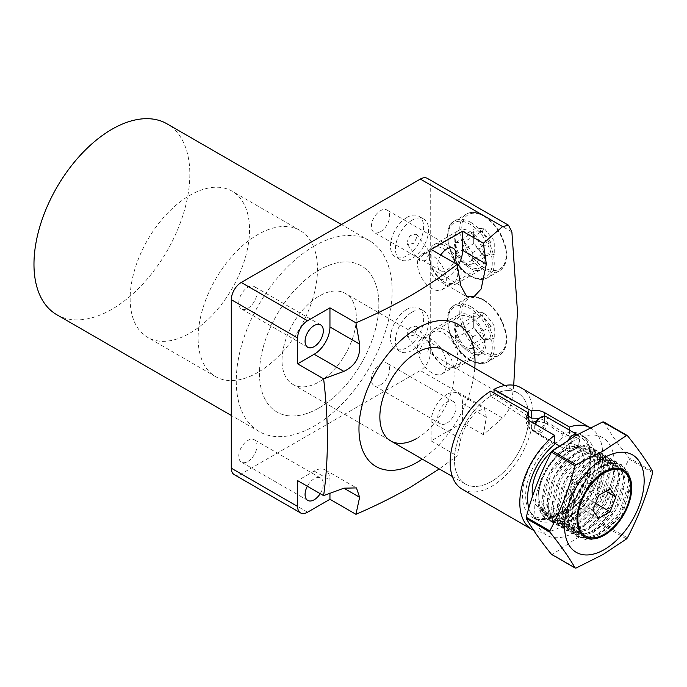 <?xml version="1.0" encoding="UTF-8"?>
<svg xmlns="http://www.w3.org/2000/svg" width="687" height="687" viewBox="0 0 687 687"><rect width="100%" height="100%" fill="white"/><g stroke="black" fill="none" stroke-linecap="round" stroke-linejoin="round"><path stroke-width="0.52" stroke-dasharray="3.44 2.58" d="M419.345 351.048L420.444 353.951L427.228 353.908L429.573 345.149L428.722 342.573L423.037 343.217L419.345 351.048M406.91 334.234L407.554 336.527L414.038 335.153L417.138 328.334L416.494 326.042L410.002 327.416L406.91 334.234M419.345 259.145L419.783 261.154L425.476 260.553L429.573 253.245L429.384 251.562L424.832 252.919L419.345 259.145M406.91 242.331L407.554 244.624L414.038 243.25L417.138 236.431L416.494 234.138L410.002 235.512L406.91 242.331M407.048 309.262A23.452 13.542 -60 0 1 418.769 308.102A23.452 13.542 -60 0 1 422.368 326.892A23.452 13.542 -60 0 1 407.048 347.562A23.452 13.542 -60 0 1 395.326 348.721A23.452 13.542 -60 0 1 391.727 329.932A23.452 13.542 -60 0 1 407.048 309.262M412.02 312.138A23.452 13.542 -60 0 1 423.75 310.979A23.452 13.542 -60 0 1 427.34 329.769A23.452 13.542 -60 0 1 412.02 350.43A23.452 13.542 -60 0 1 400.298 351.589A23.452 13.542 -60 0 1 396.7 332.8A23.452 13.542 -60 0 1 412.02 312.138M407.048 217.367A23.452 13.542 -60 0 1 418.769 216.199A23.452 13.542 -60 0 1 422.368 234.988A23.452 13.542 -60 0 1 407.048 255.658A23.452 13.542 -60 0 1 395.326 256.818A23.452 13.542 -60 0 1 391.727 238.028A23.452 13.542 -60 0 1 407.048 217.367M412.02 220.235A23.452 13.542 -60 0 1 423.75 219.076A23.452 13.542 -60 0 1 427.34 237.865A23.452 13.542 -60 0 1 412.02 258.527A23.452 13.542 -60 0 1 400.298 259.686A23.452 13.542 -60 0 1 396.7 240.897A23.452 13.542 -60 0 1 412.02 220.235M189.835 333.195A84.415 48.734 120 0 0 244.984 258.81A84.415 48.734 120 0 0 232.043 191.166A84.415 48.734 120 0 0 189.835 195.348A84.415 48.734 120 0 0 134.686 269.733A84.415 48.734 120 0 0 147.628 337.377A84.415 48.734 120 0 0 189.835 333.195M319.172 407.863A84.415 48.734 120 0 0 374.312 333.478A84.415 48.734 120 0 0 361.379 265.835A84.415 48.734 120 0 0 319.172 270.017A84.415 48.734 120 0 0 264.023 344.402A84.415 48.734 120 0 0 276.964 412.045A84.415 48.734 120 0 0 319.172 407.863A84.415 48.734 -60 0 1 276.964 412.045A84.415 48.734 -60 0 1 264.023 344.402A84.415 48.734 -60 0 1 319.172 270.017A84.415 48.734 -60 0 1 361.379 265.835A84.415 48.734 -60 0 1 374.312 333.478A84.415 48.734 -60 0 1 319.172 407.863M416.992 438.306A52.53 30.322 120 0 0 451.307 392.019A52.53 30.322 120 0 0 443.261 349.932L345.432 293.452A52.53 30.322 -60 0 1 353.479 335.539A52.53 30.322 -60 0 1 319.172 381.826A52.53 30.322 -60 0 1 292.902 384.428A52.53 30.322 -60 0 1 284.856 342.341A52.53 30.322 -60 0 1 319.172 296.054A52.53 30.322 -60 0 1 345.432 293.452A52.53 30.322 -60 0 1 353.479 335.539A52.53 30.322 -60 0 1 319.172 381.826A52.53 30.322 -60 0 1 292.902 384.428A52.53 30.322 -60 0 1 284.856 342.341A52.53 30.322 -60 0 1 319.172 296.054A52.53 30.322 -60 0 1 345.432 293.452L443.261 349.932M513.739 385.252L511.884 400.427C510.527 407.348 507.427 413.213 502.583 418.031L483.365 434.699L486.344 417.275L484.524 408.688L476.52 411.599C468.86 419.276 463.613 428.37 460.771 438.881L457.095 455.91L439.268 468.929M446.842 394.467A22.276 12.864 120 0 0 431.093 421.749L431.093 440.891L462.591 422.703L462.591 403.561A22.276 12.864 120 0 0 457.98 393.359A22.276 12.864 120 0 0 446.842 394.467M314.191 246.083A110.212 63.633 120 0 0 242.193 343.199A110.212 63.633 120 0 0 259.085 431.513A110.212 63.633 120 0 0 314.191 426.06A110.212 63.633 120 0 0 386.188 328.936A110.212 63.633 120 0 0 369.297 240.622A110.212 63.633 120 0 0 314.191 246.083M56.798 314.723A110.212 63.633 120 0 0 111.904 309.27A110.212 63.633 120 0 0 183.901 212.146A110.212 63.633 120 0 0 167.01 123.832M247.87 308.308A12.898 7.445 120 0 0 256.294 296.939A12.898 7.445 120 0 0 254.319 286.608A12.898 7.445 120 0 0 247.87 287.243A12.898 7.445 120 0 0 239.445 298.613A12.898 7.445 120 0 0 241.42 308.944A12.898 7.445 120 0 0 247.87 308.308M380.521 231.725A12.898 7.445 120 0 0 388.945 220.355A12.898 7.445 120 0 0 386.97 210.024A12.898 7.445 120 0 0 380.521 210.66A12.898 7.445 120 0 0 372.096 222.03A12.898 7.445 120 0 0 374.072 232.361A12.898 7.445 120 0 0 380.521 231.725M440.822 255.049A12.898 7.445 120 0 0 440.393 270.652A12.898 7.445 120 0 0 446.842 270.017A12.898 7.445 120 0 0 453.695 262.486M380.521 384.892A12.898 7.445 120 0 0 388.945 373.53A12.898 7.445 120 0 0 386.97 363.191A12.898 7.445 120 0 0 380.521 363.835A12.898 7.445 120 0 0 372.096 375.196A12.898 7.445 120 0 0 374.072 385.527A12.898 7.445 120 0 0 380.521 384.892M446.842 423.183A12.898 7.445 120 0 0 455.266 411.822A12.898 7.445 120 0 0 453.291 401.483A12.898 7.445 120 0 0 446.842 402.127A12.898 7.445 120 0 0 438.418 413.488A12.898 7.445 120 0 0 440.393 423.819A12.898 7.445 120 0 0 446.842 423.183M247.87 461.475A12.898 7.445 120 0 0 256.294 450.114A12.898 7.445 120 0 0 254.319 439.774A12.898 7.445 120 0 0 247.87 440.419A12.898 7.445 120 0 0 239.445 451.78A12.898 7.445 120 0 0 241.42 462.119A12.898 7.445 120 0 0 247.87 461.475M320.211 493.67A12.898 7.445 120 0 0 320.64 478.066A12.898 7.445 120 0 0 314.191 478.71A12.898 7.445 120 0 0 307.347 486.241M470.054 266.573A20.404 11.782 60 0 1 456.726 248.591A20.404 11.782 60 0 1 459.852 232.24A20.404 11.782 60 0 1 470.054 233.254A20.404 11.782 60 0 1 483.382 251.236A20.404 11.782 60 0 1 480.256 267.578A20.404 11.782 60 0 1 470.054 266.573M431.917 288.583A20.404 11.782 60 0 1 418.589 270.609A20.404 11.782 60 0 1 421.715 254.259A20.404 11.782 60 0 1 431.917 255.272A20.404 11.782 60 0 1 445.245 273.246A20.404 11.782 60 0 1 442.119 289.596A20.404 11.782 60 0 1 431.917 288.583M470.054 350.817A20.404 11.782 60 0 1 456.726 332.834A20.404 11.782 60 0 1 459.852 316.484A20.404 11.782 60 0 1 470.054 317.497A20.404 11.782 60 0 1 483.382 335.479A20.404 11.782 60 0 1 480.256 351.821A20.404 11.782 60 0 1 470.054 350.817M431.917 372.826A20.404 11.782 60 0 1 418.589 354.853A20.404 11.782 60 0 1 421.715 338.502A20.404 11.782 60 0 1 431.917 339.515A20.404 11.782 60 0 1 445.245 357.489A20.404 11.782 60 0 1 442.119 373.84A20.404 11.782 60 0 1 431.917 372.826M234.207 474.614A14.066 8.124 120 0 0 241.24 473.918L420.315 370.533A14.066 8.124 120 0 0 430.26 353.298L430.26 184.812A14.066 8.124 120 0 0 427.348 178.371M483.365 434.699L462.591 422.703M431.093 440.891L457.095 455.91M431.093 249.433L431.093 268.583A22.276 12.864 120 0 0 435.704 278.776A22.276 12.864 120 0 0 457.499 266.719M329.949 493.335L329.949 480.144A22.276 12.864 120 0 0 325.329 469.942A22.276 12.864 120 0 0 314.191 471.05L297.617 480.625M474.794 368.138A82.071 47.386 -60 0 1 422.265 459.114M574.512 517.955A38.695 22.336 120 0 0 599.794 483.863A38.695 22.336 120 0 0 593.86 452.853A38.695 22.336 120 0 0 574.512 454.777A38.695 22.336 120 0 0 549.239 488.869A38.695 22.336 120 0 0 555.173 519.87A38.695 22.336 120 0 0 574.512 517.955M574.512 532.313A56.274 32.495 -60 0 1 534.718 509.342A56.274 32.495 -60 0 1 574.512 440.41A56.274 32.495 -60 0 1 614.307 463.39A56.274 32.495 -60 0 1 574.512 532.313M626.51 538.917L602.877 525.272L575.852 538.831L552.374 554.435L575.998 568.08M551.481 554.357A72.693 41.967 120 0 0 552.374 554.435M652.65 472.716L629.026 459.079C618.257 479.423 609.841 501.115 603.77 524.172L627.394 537.809M603.77 421.964C609.841 432.587 618.257 444.566 629.026 457.894L652.65 471.531M629.026 459.079A72.693 41.967 120 0 0 629.026 457.894M602.877 525.272A72.693 41.967 120 0 0 603.77 524.172M577.26 434.631A9.378 5.419 -60 0 1 577.544 434.777A9.378 5.419 -60 0 1 579.493 439.07A9.378 5.419 -60 0 1 572.855 450.56L574.512 449.607A7.033 4.062 120 0 0 579.493 440.985A7.033 4.062 120 0 0 574.512 438.117A7.033 4.062 120 0 0 569.54 446.73A7.033 4.062 120 0 0 574.512 449.607L572.855 450.56A9.378 5.419 -60 0 1 568.166 451.024A9.378 5.419 -60 0 1 568.269 440.024M539.699 418.014A7.033 4.062 -60 0 1 544.671 420.882A7.033 4.062 -60 0 1 539.699 429.504A7.033 4.062 -60 0 1 534.718 426.627A7.033 4.062 -60 0 1 535.139 424.094M535.559 424.334A9.378 5.419 120 0 0 534.718 428.542A9.378 5.419 120 0 0 536.667 432.836A9.378 5.419 120 0 0 541.356 432.372A9.378 5.419 120 0 0 547.479 424.111A9.378 5.419 120 0 0 546.045 416.588M443.527 281.696A20.163 11.645 -120 0 0 457.782 273.46A20.163 11.645 -120 0 0 443.527 248.763A20.163 11.645 -120 0 0 429.263 256.998A20.163 11.645 -120 0 0 443.527 281.696L445.185 282.649A22.508 12.993 60 0 1 429.263 255.083A22.508 12.993 60 0 1 433.926 244.778A22.508 12.993 60 0 1 445.185 245.894A22.508 12.993 60 0 1 459.886 265.732A22.508 12.993 60 0 1 456.443 283.765A22.508 12.993 60 0 1 445.185 282.649L443.527 281.696M470.054 268.291A22.508 12.993 -120 0 0 481.312 269.407A22.508 12.993 -120 0 0 484.764 251.365A22.508 12.993 -120 0 0 470.054 231.528A22.508 12.993 -120 0 0 458.796 230.42A22.508 12.993 -120 0 0 455.352 248.454A22.508 12.993 -120 0 0 470.054 268.291M483.983 255.581L494.262 254.662L494.262 240.948L483.983 228.161L473.704 229.08L473.704 242.786L483.983 255.581L482.326 254.327L473.704 243.602L473.704 232.103L482.326 231.33L490.947 242.056L490.947 253.555L482.326 254.327L464.086 264.856L455.464 254.13L473.704 243.602L473.704 242.786M455.464 254.13L455.464 242.631L473.704 232.103L473.704 229.08M455.464 242.631L464.086 241.858L482.326 231.33L483.983 228.161M464.086 241.858L472.708 252.584L472.708 264.083L490.947 253.555L494.262 254.662M472.708 264.083L464.086 264.856M472.708 252.584L490.947 242.056L494.262 240.948M536.727 420.865L545.572 423.089A9.378 5.419 -60 0 1 539.467 431.281A9.378 5.419 -60 0 1 534.778 431.745A9.378 5.419 -60 0 1 533.361 430.139L530.991 427.64L532.296 422.453M616.23 463.244C611.842 463.57 607.188 465.606 602.276 469.35C596.213 474.064 591.052 480.591 586.792 488.904C591.627 481.269 597.201 475.464 603.512 471.497L613.972 467.495L622.86 468.955L628.803 475.619L630.889 486.43L622.431 514.288L602.01 535.585C580.867 548.776 564.937 529.342 574.143 502.3A42.208 24.371 -60 0 1 601.048 467.22A42.208 24.371 -60 0 1 616.23 463.244L621.95 465.013L628.116 472.278L630.073 483.974L620.713 513.034L598.987 534.95L587.248 538.745L577.26 536.684L570.476 529.059L567.891 517.002L576.015 487.229L596.496 464.592L607.609 460.445L616.978 462.145L623.135 469.41L625.101 481.106L615.732 510.166L594.006 532.082L582.275 535.877L572.28 533.816L565.504 526.19L562.919 514.134L571.043 484.361L591.524 461.724L602.636 457.568L612.005 459.268L618.163 466.533L620.121 478.238L610.76 507.289L589.034 529.213L577.303 533L567.307 530.939L560.532 523.314L557.947 511.257L566.062 481.484L586.543 458.847L597.656 454.7L607.033 456.4L613.19 463.665L615.148 475.361L605.788 504.421L584.062 526.336L572.331 530.132L562.335 528.071L555.551 520.445L552.975 508.389L561.09 478.616L581.571 455.979L592.683 451.823L602.052 453.523L608.218 460.797L610.176 472.493L600.816 501.544L579.089 523.468L567.35 527.255L557.363 525.194L550.579 517.577L547.994 505.52L556.118 475.739L576.599 453.102L587.711 448.954L597.08 450.655L603.238 457.92L605.204 469.616L595.835 498.676L574.109 520.591L562.378 524.387L552.382 522.326L545.607 514.7L543.022 502.644L551.146 472.871L571.627 450.234L582.739 446.086L592.108 447.787L598.265 455.052L600.223 466.748L590.863 495.799L569.137 517.723L557.406 521.51L547.41 519.458L540.635 511.832L538.041 499.277A42.208 24.371 120 0 0 538.041 499.767A42.208 24.371 120 0 0 546.783 519.089A42.208 24.371 120 0 0 567.883 517.002A42.208 24.371 120 0 0 570.193 515.559L567.711 516.701C554.959 521.545 545.856 518.625 540.411 507.959C545.59 517.139 554.005 518.848 565.633 513.103C581.09 505.22 594.976 481.681 594.744 464.618C593.259 445.966 584.053 440.59 567.136 448.499L567.136 448.499C551.79 456.932 537.878 481.029 538.041 499.277M603.529 534.709L602.01 535.585M564.568 511.257A37.519 21.658 -60 0 1 538.041 495.937A37.519 21.658 -60 0 1 564.568 449.985L567.136 448.499L564.568 449.985A37.519 21.658 -60 0 1 591.095 465.305A37.519 21.658 -60 0 1 564.568 511.257M257.823 372.448A84.415 48.734 -60 0 1 215.606 376.631A84.415 48.734 -60 0 1 202.674 308.987A84.415 48.734 -60 0 1 257.823 234.593A84.415 48.734 -60 0 1 300.03 230.411A84.415 48.734 -60 0 1 312.963 298.055A84.415 48.734 -60 0 1 257.823 372.448M491.609 481.389A52.53 30.322 -60 0 1 466.293 484.498A52.53 30.322 -60 0 1 465.348 483.992A52.53 30.322 -60 0 1 457.293 441.896A52.53 30.322 -60 0 1 491.609 395.609A52.53 30.322 -60 0 1 517.869 393.007A52.53 30.322 -60 0 1 518.779 393.574A52.53 30.322 -60 0 1 525.667 435.944A52.53 30.322 -60 0 1 491.609 481.389M533.361 430.139L553.43 442.505A9.378 5.419 120 0 0 562.447 437.301L562.069 433.978L545.572 423.089M564.568 510.381A36.445 21.039 -60 0 1 546.345 512.184A36.445 21.039 -60 0 1 540.755 482.978A36.445 21.039 -60 0 1 564.568 450.861A36.445 21.039 -60 0 1 582.791 449.058A36.445 21.039 -60 0 1 588.381 478.264A36.445 21.039 -60 0 1 564.568 510.381M557.449 447.314A36.445 21.039 -60 0 1 557.938 447.031A36.445 21.039 -60 0 1 576.161 445.228A36.445 21.039 -60 0 1 581.743 474.434A36.445 21.039 -60 0 1 557.938 506.551A36.445 21.039 -60 0 1 539.707 508.354A36.445 21.039 -60 0 1 532.511 496.332M574.143 502.3C579.553 486.379 588.227 474.511 600.155 466.705L611.267 462.557L620.636 464.257L626.802 471.522L628.76 483.219L619.399 512.279L597.673 534.194L585.934 537.99L575.946 535.929L569.162 528.303L566.577 516.246L574.701 486.473L595.182 463.837L606.295 459.68L615.664 461.381L621.821 468.654L623.787 480.35L614.418 509.402L592.692 531.326L580.962 535.113L570.966 533.052L564.19 525.426L561.605 513.378L569.729 483.596L590.21 460.96L601.323 456.812L610.691 458.512L616.849 465.777L618.807 477.474L609.446 506.534L587.72 528.449L575.989 532.245L565.994 530.184L559.218 522.558L556.633 510.501L564.748 480.728L585.238 458.092L596.342 453.935L605.719 455.644L611.877 462.909L613.834 474.605L604.474 503.657L582.748 525.581L571.017 529.368L561.021 527.315L554.237 519.69L551.661 507.633L559.776 477.851L580.257 455.215L591.37 451.067L600.739 452.767L606.904 460.032L608.862 471.729L599.502 500.789L577.776 522.704L566.036 526.5L556.049 524.439L549.265 516.813L546.68 504.756L554.804 474.983L575.285 452.347L586.397 448.199L595.766 449.899L601.924 457.164L603.89 468.86L594.521 497.92L572.795 519.836L561.064 523.631L551.068 521.57L544.293 513.945L541.708 501.888L549.832 472.115L570.313 449.478L581.425 445.322L590.794 447.022L596.951 454.296L598.909 465.992L589.549 495.044L570.193 515.559M530.991 427.64A9.378 9.378 0 0 0 534.778 431.745L553.43 442.505A45.625 26.338 120 0 0 530.776 512.579A45.625 26.338 120 0 0 585.092 481.226A45.625 26.338 120 0 0 562.447 437.301M586.792 488.904C598.97 471.497 610.64 465.03 621.804 469.496C631.877 474.691 631.456 495.653 620.559 512.949C610.202 530.553 591.421 540.909 581.065 534.314C570.176 528.647 569.755 507.204 579.819 489.427C589.36 471.342 607.299 460.505 616.832 466.628C626.896 471.823 626.484 492.777 615.586 510.08C605.23 527.685 586.449 538.041 576.092 531.446C565.195 525.77 564.783 504.327 574.847 486.559C584.379 468.474 602.319 457.636 611.859 463.751C621.924 468.946 621.503 489.908 610.614 507.204C594.495 535.723 561.949 538.522 562.576 510.699C561.786 494.005 574.349 471.273 588.381 463.132C604.388 455.266 612.993 460.23 614.178 478.032C614.144 494.254 600.747 516.504 585.891 524.164C569.051 531.558 559.622 526.113 557.604 507.83C556.805 491.128 569.368 468.405 583.4 460.264C599.416 452.398 608.021 457.362 609.206 475.164C609.171 491.385 595.775 513.627 580.919 521.296C564.079 528.681 554.641 523.236 552.623 504.954C551.833 488.259 564.396 465.537 578.428 457.396C594.444 449.521 603.04 454.485 604.234 472.287C604.199 488.509 590.803 510.759 575.946 518.419C559.098 525.813 549.669 520.368 547.651 502.085C546.861 485.391 559.424 462.66 573.456 454.519C589.472 446.653 598.068 451.617 599.262 469.419C599.227 485.64 585.822 507.882 570.966 515.551C554.126 522.936 544.697 517.491 542.678 499.217C541.888 482.514 554.452 459.792 568.484 451.651C584.491 443.776 593.096 448.748 594.281 466.55C595.2 497.663 551.129 532.975 540.411 507.959M605.9 491.222L592.632 483.562L571.198 484.447L569.66 496.83L575.405 482.025L586.896 475.387L592.632 483.562L586.896 498.367L575.405 504.997L569.66 496.83L592.872 510.226M595.543 503.356L586.896 498.367L571.198 484.447L575.405 482.025L598.617 495.421M598.617 518.402L575.405 504.997L571.198 484.447L586.896 475.387L610.108 488.792M494.005 393.016L493.987 394.329A52.53 30.322 -60 0 1 518.779 393.574A52.53 30.322 -60 0 1 525.521 436.408A52.53 30.322 -60 0 1 490.896 481.793A52.53 30.322 -60 0 1 466.293 484.498A52.53 30.322 -60 0 1 456.881 443.347A52.53 30.322 -60 0 1 490.664 396.167L528.123 419.997L526.5 423.621L529.574 428.731L554.426 444.575M569.446 430.105L569.343 436.288A47.626 27.497 -60 0 1 585.882 437.971A47.626 27.497 -60 0 1 591.996 476.804A47.626 27.497 -60 0 1 560.601 517.955A47.626 27.497 -60 0 1 538.29 520.411A47.626 27.497 -60 0 1 528.844 507.976M520.918 387.734A58.627 33.843 -60 0 1 520.926 455.421A58.627 33.843 -60 0 1 462.299 489.273M590.562 427.941L590.262 427.769A58.627 33.843 -60 0 1 590.562 427.941A58.627 33.843 -60 0 1 591.378 494.185A58.627 33.843 -60 0 1 533.644 530.347M490.664 396.167L490.75 391.143M528.191 416.09L493.987 394.329M569.343 436.288L544.499 420.453L539.295 418.263M443.527 365.939A20.163 11.645 -120 0 0 457.782 357.704A20.163 11.645 -120 0 0 443.527 333.006A20.163 11.645 -120 0 0 429.263 341.241A20.163 11.645 -120 0 0 443.527 365.939L445.185 366.892A22.508 12.993 60 0 1 429.263 339.326A22.508 12.993 60 0 1 433.926 329.021A22.508 12.993 60 0 1 445.185 330.138A22.508 12.993 60 0 1 459.886 349.975A22.508 12.993 60 0 1 456.443 368.009A22.508 12.993 60 0 1 445.185 366.892L443.527 365.939M470.054 352.534A22.508 12.993 -120 0 0 481.312 353.65A22.508 12.993 -120 0 0 484.764 335.608A22.508 12.993 -120 0 0 470.054 315.771A22.508 12.993 -120 0 0 458.796 314.663A22.508 12.993 -120 0 0 455.352 332.697A22.508 12.993 -120 0 0 470.054 352.534M483.983 339.825L494.262 338.906L494.262 325.191L483.983 312.405L473.704 313.324L473.704 327.029L483.983 339.825L482.326 338.571L473.704 327.845L473.704 316.346L482.326 315.573L490.947 326.299L490.947 337.798L482.326 338.571L464.086 349.099L455.464 338.373L473.704 327.845L473.704 327.029M455.464 338.373L455.464 326.875L473.704 316.346L473.704 313.324M455.464 326.875L464.086 326.102L482.326 315.573L483.983 312.405M464.086 326.102L472.708 336.828L472.708 348.326L490.947 337.798L494.262 338.906M472.708 348.326L464.086 349.099M472.708 336.828L490.947 326.299L494.262 325.191M431.093 421.749L460.771 438.881M307.561 512.21L241.24 473.918M511.884 231.94L430.26 184.812M502.583 418.031L420.315 370.533M511.884 400.427L430.26 353.298M431.093 268.583L460.771 285.715M462.591 403.561L486.344 417.275M314.191 471.05L329.949 480.144M483.983 216.216A31.422 18.145 60 0 1 506.199 254.697A31.422 18.145 60 0 1 483.983 267.526A31.422 18.145 60 0 1 461.767 229.046A31.422 18.145 60 0 1 483.983 216.216M482.987 269.252A32.83 18.953 -120 0 0 499.406 270.876A32.83 18.953 -120 0 0 504.438 244.572A32.83 18.953 -120 0 0 482.987 215.641A32.83 18.953 -120 0 0 466.576 214.018A32.83 18.953 -120 0 0 461.544 240.321A32.83 18.953 -120 0 0 482.987 269.252M471.05 222.536A32.83 18.953 60 0 1 492.493 251.459A32.83 18.953 60 0 1 487.461 277.771A32.83 18.953 60 0 1 471.05 276.14A32.83 18.953 60 0 1 449.607 247.217A32.83 18.953 60 0 1 454.639 220.905A32.83 18.953 60 0 1 471.05 222.536M470.054 275.564A31.422 18.145 -120 0 0 492.27 262.743A31.422 18.145 -120 0 0 470.054 224.254A31.422 18.145 -120 0 0 447.838 237.084A31.422 18.145 -120 0 0 470.054 275.564M562.069 433.978A47.97 27.695 -60 0 1 581.168 434.854A47.97 27.695 -60 0 1 587.462 473.549A47.97 27.695 -60 0 1 556.358 515.044A47.97 27.695 -60 0 1 533.232 517.886A47.97 27.695 -60 0 1 523.863 483.425A47.97 27.695 -60 0 1 550.648 440.573M544.568 416.159L544.499 420.453M529.703 420.959L529.574 428.731M483.983 300.459A31.422 18.145 60 0 1 506.199 338.94A31.422 18.145 60 0 1 483.983 351.77A31.422 18.145 60 0 1 461.767 313.289A31.422 18.145 60 0 1 483.983 300.459M482.987 353.496A32.83 18.953 -120 0 0 499.406 355.119A32.83 18.953 -120 0 0 504.438 328.815A32.83 18.953 -120 0 0 482.987 299.884A32.83 18.953 -120 0 0 466.576 298.261A32.83 18.953 -120 0 0 461.544 324.565A32.83 18.953 -120 0 0 482.987 353.496M471.05 306.78A32.83 18.953 60 0 1 492.493 335.703A32.83 18.953 60 0 1 487.461 362.015A32.83 18.953 60 0 1 471.05 360.383A32.83 18.953 60 0 1 449.607 331.46A32.83 18.953 60 0 1 454.639 305.148A32.83 18.953 60 0 1 471.05 306.78M470.054 359.808A31.422 18.145 -120 0 0 492.27 346.987A31.422 18.145 -120 0 0 470.054 308.497A31.422 18.145 -120 0 0 447.838 321.327A31.422 18.145 -120 0 0 470.054 359.808M407.554 336.527L420.444 353.951M407.554 244.624L419.783 261.154M423.75 310.979L418.769 308.102M423.75 219.076L418.769 216.199M300.03 230.411L232.043 191.166M259.085 431.513L231.287 415.463M320.64 324.899L254.319 286.608M453.291 248.316L386.97 210.024M453.291 401.483L386.97 363.191M320.64 478.066L254.319 439.774M421.715 254.259L459.852 232.24M421.715 338.502L459.852 316.484M442.119 373.84L480.256 351.821M442.119 289.596L480.256 267.578M307.742 500.411L241.42 462.119M440.393 423.819L374.072 385.527M440.393 270.652L374.072 232.361M307.742 347.236L241.42 308.944M369.297 240.622L341.499 224.572M435.704 278.776L466.817 296.741M457.98 393.359L484.524 408.688M325.329 469.942L356.45 487.907M292.902 384.428L390.731 440.908L292.902 384.428M215.606 376.631L147.628 337.377M400.298 259.686L395.326 256.818M400.298 351.589L395.326 348.721M416.494 234.138L429.384 251.562M416.494 326.042L428.722 342.573M593.86 452.853L623.71 470.088M555.173 519.87L585.015 537.105M534.718 426.627L534.718 428.542M568.166 451.024L559.381 445.949M554.452 443.106L536.667 432.836M579.493 440.985L579.493 439.07M483.691 215.572C494.211 222.27 501.424 232.352 505.349 245.817C507.255 254.911 508.371 263.894 499.406 270.876L487.461 277.771C482.858 280.425 477.147 279.91 470.346 276.208C449.822 265.8 439.774 226.804 454.639 220.905L466.576 214.018C471.153 211.356 476.855 211.871 483.691 215.572M456.443 283.765L481.312 269.407M433.926 244.778L458.796 230.42M429.263 256.998L429.263 255.083M630.889 488.277L630.889 486.43M538.041 495.937L538.041 499.767M465.348 483.992L452.329 476.477M585.882 437.971L581.168 434.854C596.745 444.334 592.598 477.62 574.787 499.561C560.532 516.718 546.689 522.824 533.232 517.886L538.29 520.411M546.345 512.184L539.707 508.354M577.26 536.684L575.946 535.929M572.28 533.816L570.966 533.052M567.307 530.939L565.994 530.184M562.335 528.071L561.021 527.315M557.363 525.194L556.049 524.439M552.382 522.326L551.068 521.57M621.95 465.013L620.636 464.257M616.978 462.145L615.664 461.381M612.005 459.268L610.691 458.512M607.033 456.4L605.719 455.644M602.052 453.523L600.739 452.767M597.08 450.655L595.766 449.899M592.108 447.787L590.794 447.022M547.41 519.458L546.783 519.089M582.791 449.058L576.161 445.228M517.869 393.007L504.859 385.493M526.62 416.322L526.5 423.621M483.691 299.815C494.211 306.514 501.424 316.595 505.349 330.061C507.255 339.155 508.371 348.137 499.406 355.119L487.461 362.015C482.858 364.668 477.147 364.153 470.346 360.452C449.822 350.044 439.774 311.048 454.639 305.148L466.576 298.261C471.153 295.599 476.855 296.114 483.691 299.815M456.443 368.009L481.312 353.65M433.926 329.021L458.796 314.663M429.263 341.241L429.263 339.326"/><path stroke-width="1.03" d="M504.859 385.493L443.261 349.932A52.53 30.322 120 0 0 416.992 352.534A52.53 30.322 120 0 0 382.685 398.821A52.53 30.322 120 0 0 390.731 440.908A52.53 30.322 120 0 0 416.992 438.306M422.265 459.114A82.071 47.386 -60 0 1 416.992 462.437A82.071 47.386 -60 0 1 358.966 428.928A82.071 47.386 -60 0 1 416.992 328.412A82.071 47.386 -60 0 1 474.794 368.138M439.268 468.929L410.328 487.306C393.419 496.976 375.291 505.976 355.952 514.305L359.627 497.276L356.45 487.907L343.878 488.182L323.62 495.636C328.635 459.672 328.635 420.736 323.62 378.846L343.878 371.392C355.308 365.896 360.563 356.802 359.627 344.11L355.952 322.838C375.291 314.517 393.419 305.517 410.328 295.839C427.177 286.015 442.763 275.556 457.095 264.443L431.093 249.433L462.591 231.244L483.365 243.232L502.583 226.573L508.569 225.267L511.884 231.94L517.457 311.159L513.739 385.252M341.499 224.572L167.01 123.832A110.212 63.633 120 0 0 111.904 129.293A110.212 63.633 120 0 0 39.906 226.409A110.212 63.633 120 0 0 56.798 314.723L231.287 415.463M314.191 346.6A12.898 7.445 120 0 0 322.615 335.23A12.898 7.445 120 0 0 320.64 324.899A12.898 7.445 120 0 0 314.191 325.535A12.898 7.445 120 0 0 305.767 336.905A12.898 7.445 120 0 0 307.742 347.236A12.898 7.445 120 0 0 314.191 346.6M453.695 262.486A12.898 7.445 120 0 0 453.291 248.316A12.898 7.445 120 0 0 446.842 248.952A12.898 7.445 120 0 0 440.822 255.049M307.347 486.241A12.898 7.445 120 0 0 307.742 500.411A12.898 7.445 120 0 0 314.191 499.767A12.898 7.445 120 0 0 320.211 493.67M323.62 495.636L297.617 480.625L297.617 506.465A14.066 8.124 120 0 0 300.528 512.906A14.066 8.124 120 0 0 307.561 512.21L329.949 499.286L329.949 493.335M508.569 225.267L427.348 178.371A14.066 8.124 120 0 0 420.315 179.075L241.24 282.46A14.066 8.124 120 0 0 231.287 299.687L231.287 468.173A14.066 8.124 120 0 0 234.207 474.614L300.528 512.906M329.949 307.828L307.561 320.752A14.066 8.124 120 0 0 297.617 337.987L297.617 363.827L314.191 354.26A22.276 12.864 120 0 0 329.949 326.978L329.949 307.828L355.952 322.838M323.62 378.846L297.617 363.827M355.952 514.305L329.949 499.286M457.095 264.443L460.771 285.715L466.817 296.741L474.176 296.509L481.14 288.952L486.344 264.1L483.365 243.232M457.499 266.719A22.276 12.864 120 0 0 462.591 250.394L462.591 231.244M604.362 535.19A38.695 22.336 120 0 0 629.636 501.089A38.695 22.336 120 0 0 623.71 470.088A38.695 22.336 120 0 0 604.362 472.003A38.695 22.336 120 0 0 579.089 506.096A38.695 22.336 120 0 0 585.015 537.105A38.695 22.336 120 0 0 604.362 535.19M549.849 532.064C560.618 545.401 569.034 557.372 575.105 567.994L551.481 554.357C540.721 541.03 532.296 529.05 526.225 518.427L549.849 532.064A72.693 41.967 -60 0 1 549.849 530.879L526.225 517.242A72.693 41.967 120 0 0 526.225 518.427M526.225 517.242C532.296 494.193 540.721 472.493 551.481 452.149L575.105 465.795A72.693 41.967 -60 0 1 575.998 464.687L552.374 451.05A72.693 41.967 120 0 0 551.481 452.149M552.374 451.05L575.852 435.438L602.877 421.887L626.51 435.524L603.031 451.136L575.998 464.687M604.362 549.548A56.274 32.495 -60 0 1 564.568 526.568A56.274 32.495 -60 0 1 604.362 457.645A56.274 32.495 -60 0 1 644.157 480.617A56.274 32.495 -60 0 1 604.362 549.548M575.105 465.795C569.034 488.843 560.618 510.544 549.849 530.879M626.51 435.524A72.693 41.967 -60 0 1 627.394 435.601C638.154 448.937 646.579 460.908 652.65 471.531A72.693 41.967 -60 0 1 652.65 472.716C646.579 495.765 638.154 517.466 627.394 537.809A72.693 41.967 -60 0 1 626.51 538.917L603.031 554.521L575.998 568.08A72.693 41.967 -60 0 1 575.105 567.994M627.394 435.601L603.77 421.964A72.693 41.967 120 0 0 602.877 421.887M568.269 440.024A9.378 5.419 -60 0 1 572.855 435.24A9.378 5.419 -60 0 1 577.26 434.631M535.139 424.094A7.033 4.062 -60 0 1 539.699 418.014L541.356 417.052A9.378 5.419 120 0 0 535.559 424.334M577.278 434.622L546.045 416.588A9.378 5.419 120 0 0 541.356 417.052L539.699 418.014M532.296 422.453L536.727 420.865M604.362 534.228A37.519 21.658 120 0 0 630.889 488.277A37.519 21.658 120 0 0 604.362 472.965A37.519 21.658 120 0 0 577.836 518.917A37.519 21.658 120 0 0 604.362 534.228L603.529 534.709M532.511 496.332A36.445 21.039 -60 0 1 557.449 447.314M598.617 495.421L592.872 510.226L598.617 518.402L610.108 511.763L615.853 496.967L610.108 488.792L598.617 495.421M605.9 491.222L615.853 496.967M595.543 503.356L610.108 511.763M528.844 507.976A47.626 27.497 -60 0 1 554.426 444.575L554.581 435.318L529.703 420.959L526.62 416.236L528.243 412.784L490.75 391.143A58.627 33.843 -60 0 0 453.154 442.849A58.627 33.843 -60 0 0 462.299 489.273L531.936 529.471A58.627 33.843 -60 0 1 521.794 486.8A58.627 33.843 -60 0 1 554.581 435.318M569.497 427.039L544.628 412.681C540.609 410.474 536.255 409.899 531.558 410.946L494.065 389.297A58.627 33.843 -60 0 1 520.918 387.734L590.262 427.769A58.627 33.843 -60 0 0 569.497 427.039L569.446 430.105M533.644 530.347A58.627 33.843 -60 0 1 531.936 529.471M494.065 389.297L494.005 393.016M539.295 418.263L531.437 418.151L528.191 416.09M531.558 410.946L531.437 418.151M528.243 412.784L528.131 419.757M297.617 506.465L231.287 468.173M307.561 320.752L241.24 282.46M297.617 337.987L231.287 299.687M502.583 226.573L420.315 179.075M329.949 326.978L359.627 344.11M314.191 354.26L343.878 371.392M462.591 250.394L486.344 264.1M343.869 488.182L359.627 497.276M544.628 412.681L544.568 416.159M559.381 445.949L554.452 443.106M452.329 476.477L390.731 440.908"/></g></svg>

